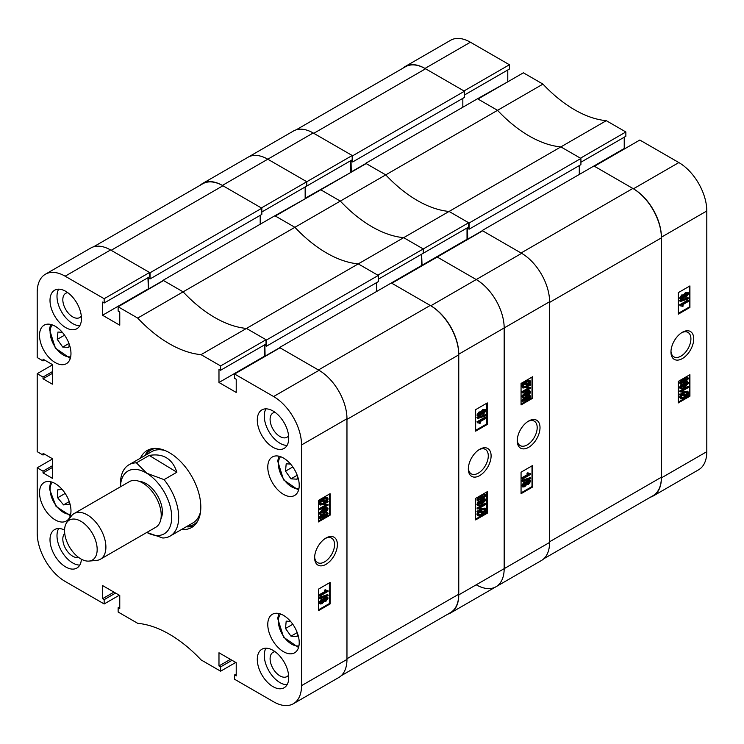 <?xml version="1.0" encoding="UTF-8"?>
<svg xmlns="http://www.w3.org/2000/svg" width="744" height="744" viewBox="0 0 744 744"><rect width="100%" height="100%" fill="white"/><g stroke="black" fill="none" stroke-linecap="round" stroke-linejoin="round"><path stroke-width="1.12" d="M326.002 538.024L326.002 538.024A16.108 9.3 120 0 0 314.619 557.749A16.108 9.3 120 0 0 326.002 564.324A16.108 9.3 120 0 0 337.385 544.599A16.108 9.3 120 0 0 326.002 538.024M314.638 556.893A14.108 8.147 120 0 0 317.539 562.576A14.108 8.147 120 0 0 324.589 561.878A14.108 8.147 120 0 0 333.805 549.444A14.108 8.147 120 0 0 331.647 538.144A14.108 8.147 120 0 0 325.277 538.479M273.02 410.995A22.236 12.834 -120 0 0 261.897 409.888A22.236 12.834 -120 0 0 258.493 427.707A22.236 12.834 -120 0 0 273.02 447.302A22.236 12.834 -120 0 0 284.134 448.399A22.236 12.834 -120 0 0 287.537 430.581A22.236 12.834 -120 0 0 273.02 410.995M265.952 408.847A22.236 12.834 -120 0 0 280.004 443.266A22.236 12.834 -120 0 0 287.063 445.405M273.02 650.349A22.236 12.834 -120 0 0 261.897 649.242A22.236 12.834 -120 0 0 258.493 667.061A22.236 12.834 -120 0 0 273.02 686.656A22.236 12.834 -120 0 0 284.134 687.754A22.236 12.834 -120 0 0 287.537 669.935A22.236 12.834 -120 0 0 273.02 650.349M265.952 648.201A22.236 12.834 -120 0 0 280.004 682.62A22.236 12.834 -120 0 0 287.063 684.759M64.579 530.054A22.236 12.834 -120 0 0 54.619 529.57A22.236 12.834 -120 0 0 51.206 547.389A22.236 12.834 -120 0 0 65.732 566.975A22.236 12.834 -120 0 0 76.846 568.081A22.236 12.834 -120 0 0 81.412 559.209M58.674 528.528A22.236 12.834 -120 0 0 72.717 562.948A22.236 12.834 -120 0 0 79.775 565.087M65.732 291.322A22.236 12.834 -120 0 0 54.619 290.216A22.236 12.834 -120 0 0 51.206 308.035A22.236 12.834 -120 0 0 65.732 327.62A22.236 12.834 -120 0 0 76.846 328.727A22.236 12.834 -120 0 0 80.259 310.908A22.236 12.834 -120 0 0 65.732 291.322M58.674 289.174A22.236 12.834 -120 0 0 72.717 323.594A22.236 12.834 -120 0 0 79.775 325.733M275.094 412.353A13.997 8.082 -120 0 0 273.002 412.985A13.997 8.082 -120 0 0 270.853 424.21A13.997 8.082 -120 0 0 280.004 436.542A13.997 8.082 -120 0 0 286.998 437.24A13.997 8.082 -120 0 0 288.598 435.742M275.094 651.707A13.997 8.082 -120 0 0 273.002 652.339A13.997 8.082 -120 0 0 270.853 663.555A13.997 8.082 -120 0 0 280.004 675.896A13.997 8.082 -120 0 0 286.998 676.584A13.997 8.082 -120 0 0 288.598 675.096M64.728 533.429A13.997 8.082 -120 0 0 63.891 544.868A13.997 8.082 -120 0 0 72.717 556.224A13.997 8.082 -120 0 0 78.566 557.386M67.806 292.68A13.997 8.082 -120 0 0 65.723 293.313A13.997 8.082 -120 0 0 63.575 304.529A13.997 8.082 -120 0 0 72.717 316.87A13.997 8.082 -120 0 0 79.72 317.558A13.997 8.082 -120 0 0 81.31 316.07M283.492 458.053A22.236 12.834 -120 0 0 272.378 456.956A22.236 12.834 -120 0 0 268.975 474.774A22.236 12.834 -120 0 0 283.492 494.36A22.236 12.834 -120 0 0 294.615 495.467A22.236 12.834 -120 0 0 298.019 477.648A22.236 12.834 -120 0 0 283.492 458.053M283.492 615.381A22.236 12.834 -120 0 0 272.378 614.284A22.236 12.834 -120 0 0 268.975 632.102A22.236 12.834 -120 0 0 283.492 651.688A22.236 12.834 -120 0 0 294.615 652.795A22.236 12.834 -120 0 0 298.019 634.976A22.236 12.834 -120 0 0 283.492 615.381M55.251 326.281A22.236 12.834 -120 0 0 44.138 325.175A22.236 12.834 -120 0 0 40.725 342.993A22.236 12.834 -120 0 0 55.251 362.588A22.236 12.834 -120 0 0 66.365 363.686A22.236 12.834 -120 0 0 69.778 345.876A22.236 12.834 -120 0 0 55.251 326.281M55.251 483.609A22.236 12.834 -120 0 0 44.138 482.503A22.236 12.834 -120 0 0 40.725 500.321A22.236 12.834 -120 0 0 55.251 519.917A22.236 12.834 -120 0 0 66.365 521.014A22.236 12.834 -120 0 0 69.778 503.195A22.236 12.834 -120 0 0 55.251 483.609M181.564 529.486A44.463 25.668 -120 0 0 191.608 527.496A44.463 25.668 -120 0 0 200.815 507.138A44.463 25.668 -120 0 0 181.406 462.387A44.463 25.668 -120 0 0 147.145 450.473A44.463 25.668 -120 0 0 140.393 458.174M186.223 526.799A44.463 25.668 -120 0 0 193.812 525.934M323.603 599.032L325.277 597.051L327.658 597.19L328.085 598.13L325.946 601.264L324.3 601.226L322.199 603.672L320.208 603.998L319.027 602.566L321.529 598.976L323.603 599.032M320.208 603.998L319.027 602.566M319.725 598.529L319.027 597.497L327.388 594.661L328.085 595.061L328.085 595.693L319.725 598.529L319.725 597.906L328.085 595.061M319.827 596.121L319.827 595.265L326.291 591.536L325.016 590.68L325.965 590.131L328.085 590.792L328.085 591.35L319.827 596.121L319.13 594.856L325.5 591.182M325.593 591.136L324.319 590.28L325.268 589.722L326.458 590.522M326.142 590.29L328.085 590.792M318.432 609.875L329.378 603.551L329.378 582.84M325.602 512.16L327.025 512.105L328.085 513.304L327.23 515.192L323.9 517.731C321.957 519.182 320.562 519.312 319.725 518.122L319.027 517.712L321.482 514.383M323.51 513.472L319.725 518.122L320.078 518.912L319.027 517.712M319.027 513.239L319.725 513.639L323.9 509.212C325.853 507.761 327.248 507.631 328.085 508.822L327.23 510.709L323.9 513.248C321.957 514.699 320.562 514.829 319.725 513.639L320.078 514.429L319.027 513.239L323.203 508.812C325.156 507.352 326.551 507.222 327.388 508.422M319.827 509.9L319.827 509.166L326.291 505.436L325.016 504.702L325.965 504.153L328.085 505.13L319.827 509.9L319.13 508.756L325.463 505.102M325.593 505.036L324.319 504.302L325.268 503.753L328.085 504.655M327.36 501.131L328.085 501.54L327.723 502.256L326.644 502.135L323.882 504.302L320.348 505.055L319.027 503.372L319.864 501.038M320.348 505.055L319.027 503.372M319.725 503.772L320.562 501.437L318.813 500.917L323.175 498.034L327.472 497.662L328.085 498.991L327.174 501.428L328.085 501.54M318.432 521.126L329.378 514.802L329.378 494.09M119.765 606.779L118.138 607.718L118.138 612.024L137.696 623.323A115.283 66.56 -120 0 1 201.047 659.891L220.615 671.19L220.615 666.884L218.978 665.945L218.978 652.767L236.22 662.718L236.22 675.896L234.583 674.957L234.583 679.253L273.597 701.778A39.525 22.822 -120 0 0 293.359 703.74A39.525 22.822 -120 0 0 301.543 685.643L301.543 444.949A39.525 22.822 -120 0 0 273.597 396.533L319.018 370.317L280.004 347.792L234.583 374.018L273.597 396.533M234.583 374.018L234.583 378.315L236.22 379.263L236.22 392.441L218.978 382.49L218.978 369.312L220.615 370.252L220.615 365.946L266.026 339.729L246.459 328.43L201.047 354.646L220.615 365.946M65.147 276.191A39.525 22.822 -120 0 0 45.384 274.229L90.805 248.012A39.525 22.822 60 0 1 110.568 249.965L65.147 276.191L104.16 298.716L104.16 303.013L102.532 302.073L102.532 315.251L119.765 325.202L119.765 312.024L118.138 311.085L118.138 306.779L137.696 318.079A115.283 66.56 -120 0 0 201.047 354.646M45.384 274.229A39.525 22.822 -120 0 0 37.2 292.327L37.2 357.548L43.022 360.905L43.022 359.157L52.34 364.532L52.34 384.164L43.022 378.789L43.022 377.041L37.2 373.683L52.34 364.941M44.538 454.156L43.022 455.03L37.2 451.673L37.2 373.683M43.022 455.03L43.022 453.282L52.34 458.667L52.34 478.299L43.022 472.914L43.022 471.166L37.2 467.809L52.34 459.067M119.3 595.219L104.16 603.961L65.147 581.436A39.525 22.822 -120 0 1 37.2 533.029L37.2 467.809M104.16 603.961L104.16 599.655L102.532 598.715L102.532 585.537L119.765 595.488L119.765 608.666L118.138 607.718M235.755 662.448L220.615 671.19M104.16 298.716L149.572 272.49L110.568 249.965M149.572 272.49L149.572 276.796L104.16 303.013M147.944 277.735L148.409 289.304M137.696 318.079L183.117 291.853L163.55 280.562L118.138 306.779M265.097 356.404L264.864 345.235L266.492 346.183L266.492 339.999L378.287 275.447L358.255 263.887A115.283 66.56 60 0 1 294.912 227.311L183.117 291.853A115.283 66.56 -120 0 0 246.459 328.43A115.283 66.56 60 0 1 183.117 291.853L163.085 280.293L163.085 280.832M266.026 339.729L266.026 344.026L220.615 370.252M264.399 344.974L264.399 356.264L218.978 382.49M264.864 356.534L264.399 356.264M319.018 370.317A39.525 22.822 60 0 1 346.964 418.723L346.964 659.426A39.525 22.822 60 0 1 338.78 677.514L293.359 703.74M330.076 515.201L330.076 493.691L318.432 500.414L318.432 521.925L330.076 515.201L329.378 514.802M330.076 603.951L330.076 582.44L318.432 589.164L318.432 610.675L330.076 603.951L329.378 603.551M149.59 449.348A44.463 25.668 -120 0 0 145.052 455.486M147.944 289.035L102.532 315.251M44.538 360.031L43.022 360.905M52.34 373.414L43.022 378.789M52.34 371.665L43.022 377.041M52.34 467.539L43.022 472.914M52.34 465.791L43.022 471.166M113.944 592.122L102.532 598.715M115.571 593.061L104.16 599.655M230.398 659.361L218.978 665.945M232.026 660.3L220.615 666.884M236.22 674.018L234.583 674.957M319.511 501.316L320.013 500.61L319.316 500.21M320.013 500.61L321.083 500.731L320.385 500.331M321.083 500.731L323.873 498.434L323.175 498.034M323.873 498.434L327.472 497.662M326.439 501.344L327.137 499.503L326.672 498.526L323.817 499.205L321.761 500.805L326.439 501.344L325.742 500.945L326.263 498.387M327.137 499.503L326.439 499.103M322.059 500.517L325.742 500.945M323.882 503.567L325.872 502.051L321.287 501.521L320.673 503.269L321.129 504.2L323.882 503.567L323.184 503.167L325.175 501.642M320.841 503.921L323.184 503.167M325.268 503.753L326.318 504.413M326.291 505.436L324.319 504.302M319.827 509.166L319.13 508.756M323.9 509.212L323.203 508.812M327.025 507.622L328.085 508.822M323.91 512.514L327.239 509.277L323.91 509.947L320.571 513.174L323.91 512.514L323.203 512.114L326.532 508.775M327.034 508.859L326.542 508.868M319.873 512.774L323.203 512.114M323.9 513.695C325.853 512.235 327.248 512.105 328.085 513.304M323.91 516.996L327.239 513.76L323.91 514.429L320.571 517.657L323.91 516.996L323.203 516.587L326.532 513.258M327.034 513.341L326.542 513.351M319.873 517.247L323.203 516.587M326.291 591.536L325.044 590.913M319.827 595.265L319.13 594.856M325.016 590.68L324.319 590.28M319.725 597.906L319.027 597.497M319.725 602.975L322.226 599.385L324.3 599.432L325.984 597.46L325.277 597.051M325.984 597.46L327.658 597.19M322.226 599.385L321.529 598.976M323.277 598.632L324.3 599.432M325.946 600.408L327.239 598.622L326.002 598.297L324.7 600.101L325.946 600.408L325.249 600.008L326.532 598.083M327.007 598.139L327.239 598.622L326.542 598.213M324.7 600.101L324.933 600.575M324.003 599.692L325.249 600.008M322.199 602.817L323.854 600.566L322.226 600.231L320.571 602.482L322.199 602.817L321.492 602.417L323.119 599.906M323.584 599.999L323.854 600.566L323.156 600.166M320.571 602.482L320.85 603.068M320.608 602.752L321.492 602.417M186.791 526.473A42.929 24.785 -120 0 0 197.625 521.237M186.335 526.733A44.463 25.668 -120 0 0 193.868 525.896M165.326 450.641A41.171 23.771 -120 0 0 151.702 451.645L128.991 464.758A41.171 23.771 60 0 1 136.412 462.833L149.228 455.44C163.178 453.105 172.394 458.704 176.877 472.226L164.061 479.62A41.171 23.771 60 0 1 178.681 518.084A41.171 23.771 60 0 1 170.162 536.071A41.171 23.771 60 0 1 162.741 537.996L146.819 532.434M170.162 536.071L192.873 522.958A41.171 23.771 -120 0 0 200.555 511.658M155.57 448.399A42.929 24.785 -120 0 0 145.619 455.161M149.656 449.32A44.463 25.668 -120 0 0 145.164 455.421M93.567 246.813L202.768 183.768A40.353 23.297 60 0 1 222.94 185.758L111.144 250.309L150.046 272.76L150.046 278.944L148.409 278.005L148.642 289.165M458.76 354.851L458.76 594.205L346.964 658.747L346.964 419.402L458.76 354.851A40.353 23.297 60 0 0 430.227 305.44L391.335 282.98L421.606 265.496L421.606 254.206L422.071 265.766L421.606 265.496L467.027 239.28L467.027 227.98M430.227 305.44L318.432 369.982L279.539 347.522L279.539 348.062M266.492 339.999L246.459 328.43L403.676 237.662A115.283 66.56 60 0 1 340.324 201.094L294.912 227.311L274.88 215.751L305.626 198.536L305.161 186.977L305.161 198.267L351.038 172.32M378.287 275.447L378.287 281.641L266.492 346.183M376.659 282.581L376.659 291.453M458.76 594.205A40.353 23.297 60 0 1 450.399 612.675L341.198 675.729M150.046 272.76L261.832 208.218L222.94 185.758M261.832 208.218L261.832 214.402L150.046 278.944M260.205 215.342L260.205 224.223M163.085 280.293L274.88 215.751M279.539 347.522L391.335 282.98M148.409 289.035L163.085 280.562M264.864 356.264L279.539 347.792M81.291 521.507A23.055 13.308 -120 0 0 66.765 522.502A23.055 13.308 -120 0 0 80.445 558.66A23.055 13.308 -120 0 0 89.038 561.088A23.055 13.308 -120 0 0 96.664 544.552A23.055 13.308 -120 0 0 81.291 521.507M66.765 522.502L71.145 516.299A26.347 15.215 60 0 1 74.093 513.565A26.347 15.215 60 0 1 87.755 515.155A26.347 15.215 60 0 1 104.569 538.405A26.347 15.215 60 0 1 100.44 559.209A26.347 15.215 60 0 1 96.608 560.399L89.038 561.088M139.379 481.405A23.055 13.308 60 0 1 146.503 483.86A23.055 13.308 60 0 1 160.946 518.754M74.093 513.565L129.419 481.628A26.347 15.215 60 0 1 143.071 483.219A26.347 15.215 60 0 1 159.895 506.469A26.347 15.215 60 0 1 155.766 527.273L100.44 559.209M146.828 532.434A36.233 20.916 -120 0 0 171.697 517.982A36.233 20.916 -120 0 0 146.745 473.24A36.233 20.916 -120 0 0 120.472 486.79L120.463 483.609A41.171 23.771 60 0 1 120.472 482.744A41.171 23.771 60 0 1 128.991 464.758M164.061 479.62L146.745 473.24L136.412 462.833M176.877 472.226L149.228 455.44M63.547 504.897L69.294 504.19L69.248 501.577L63.547 504.897L57.651 497.764L57.511 489.915L62.078 489.357M65.174 493.421L57.651 497.764M297.209 632.577L290.978 636.176L297.107 636.511L297.414 633.135M290.978 636.176L285.519 628.485L286.189 621.147L290.56 621.389M292.801 624.281L285.519 628.485M68.96 343.468L62.738 347.067L68.857 347.411L69.173 344.035M62.738 347.067L57.279 339.385L57.939 332.047L62.31 332.289M64.561 335.181L57.279 339.385M297.209 475.249L290.978 478.848L297.107 479.183L297.414 475.807M290.978 478.848L285.519 471.157L286.189 463.819L290.56 464.07M292.801 466.953L285.519 471.157M479.722 449.283L479.722 449.283A16.108 9.3 120 0 0 468.329 468.999A16.108 9.3 120 0 0 479.722 475.574A16.108 9.3 120 0 0 491.105 455.858A16.108 9.3 120 0 0 479.722 449.283L479.722 449.283M468.357 468.143A14.108 8.147 120 0 0 471.25 473.835A14.108 8.147 120 0 0 478.308 473.128A14.108 8.147 120 0 0 487.525 460.703A14.108 8.147 120 0 0 485.358 449.395A14.108 8.147 120 0 0 478.987 449.729M478.066 416.417L476.932 415.068L479.071 411.934L480.717 411.981L482.828 409.526L485.516 409.6L485.999 410.632L483.498 414.222L481.415 414.176L479.741 416.147L478.066 416.417L476.932 415.068M477.629 418.547L476.932 417.514L485.302 414.668L485.999 415.068L485.999 415.701L477.629 418.547L477.629 417.914L485.999 415.068M479.266 423.085L477.629 422.806L477.629 422.257L485.888 417.486L485.888 418.342L479.434 422.071L480.698 422.927L479.75 423.476L478.885 422.908M477.629 422.806L476.932 421.848L485.19 417.086L485.888 417.486M475.639 430.358L486.585 424.034L486.585 403.332M476.932 499.903L477.629 500.303L478.494 498.415L481.814 495.876C483.767 494.425 485.153 494.295 485.999 495.485L481.814 499.912C479.871 501.363 478.476 501.493 477.629 500.303L477.992 501.093L477.295 500.693L476.932 499.903L477.797 498.006L481.117 495.476C483.07 494.016 484.456 493.886 485.302 495.086M476.932 504.376L477.629 504.785L478.494 502.888L481.814 500.359C483.767 498.899 485.153 498.768 485.999 499.968L481.814 504.386C479.871 505.846 478.476 505.976 477.629 504.785L477.992 505.576L477.295 505.176L476.932 504.376L477.797 502.488L479.415 501.047M483.535 498.815L484.939 498.768L485.999 499.968M479.396 509.194L477.629 508.478L485.888 503.707L485.888 504.441L479.434 508.171L480.698 508.905L479.75 509.454L479.015 509.017M477.629 508.952L476.932 508.068L485.19 503.307L485.888 503.707M486.204 512.291L481.852 515.164L478.252 515.945L477.629 514.606L478.541 512.179L476.932 511.667L477.304 510.942L478.373 511.063L481.136 508.905L484.67 508.143L485.999 509.835L485.153 512.17L486.204 512.291L485.339 511.863M478.252 515.945L476.932 514.206L477.843 511.77M475.639 519.107L486.585 512.783L486.585 492.082M468.655 222.744L468.655 227.041L423.243 253.267L423.243 248.961L468.655 222.744L449.088 211.445L403.676 237.662L423.243 248.961L377.822 275.178L358.255 263.887A115.283 66.56 60 0 1 294.912 227.311L275.345 216.02L320.757 189.794L340.324 201.094A115.283 66.56 -120 0 0 403.676 237.662L423.243 248.961L423.243 253.267L378.287 279.214M437.212 257.033L476.225 279.549A39.525 22.822 60 0 1 504.172 327.964L504.172 568.658A39.525 22.822 60 0 1 495.988 586.756A39.525 22.822 -120 0 0 504.172 568.658L504.172 327.964A39.525 22.822 -120 0 0 476.225 279.549L521.637 253.332L482.633 230.807L437.212 257.033L476.225 279.549L430.804 305.775L391.8 283.25L437.212 257.033M222.363 185.423L267.775 159.207L306.788 181.731L261.367 207.948L222.363 185.423A39.525 22.822 -120 0 0 202.601 183.47L293.434 131.028A39.525 22.822 60 0 1 313.196 132.981L267.775 159.207A39.525 22.822 -120 0 0 248.012 157.244A39.525 22.822 60 0 1 267.775 159.207L306.788 181.731L306.788 186.028L261.832 211.984M202.601 183.47A39.525 22.822 -120 0 0 200.173 185.256M447.814 614.172A39.525 22.822 -120 0 0 450.566 612.972A39.525 22.822 -120 0 0 458.76 594.884L458.76 354.181A39.525 22.822 -120 0 0 430.804 305.775M475.639 498.396L475.639 519.917L487.292 513.193L487.292 491.672L475.639 498.396M475.639 409.646L475.639 431.167L487.292 424.443L487.292 402.923L475.639 409.646M486.585 424.034L487.292 424.443M486.585 512.783L487.292 513.193M477.629 512.067L478.001 511.342L477.304 510.942M478.001 511.342L479.071 511.472L478.373 511.063M479.071 511.472L481.833 509.305L481.136 508.905M481.833 509.305L485.367 508.543M477.629 514.606L476.932 514.206M481.907 514.402L483.953 512.793L479.276 512.253L478.587 514.104L479.043 515.081L481.907 514.402L481.201 514.002L483.256 512.393M478.764 514.811L481.201 514.002M485.041 510.338L484.595 509.408L481.833 510.04L479.852 511.556L484.437 512.086L485.041 510.338L484.186 509.277M484.437 512.086L483.73 511.677L484.344 509.938M480.15 511.268L483.73 511.677M479.434 508.171L480.698 508.905M477.629 508.478L476.932 508.068M478.494 502.888L477.797 502.488M478.476 504.33L481.814 503.66L485.153 500.433L481.814 501.093L478.69 504.748M484.939 500.005L484.446 499.921M481.814 503.66L481.117 503.251L484.446 500.024M477.778 503.93L481.117 503.251M478.494 498.415L477.797 498.006M481.814 495.876L481.117 495.476M484.939 494.295L485.999 495.485M478.476 499.847L481.814 499.178L485.153 495.95L481.814 496.611L478.69 500.266M484.939 495.532L484.446 495.448M481.814 499.178L481.117 498.778L484.446 495.551M477.778 499.447L481.117 498.778M477.629 422.257L476.932 421.848M477.629 417.914L476.932 417.514M477.629 415.478L479.778 412.334L479.071 411.934M479.778 412.334L481.415 412.381L483.526 409.925L482.828 409.526M480.447 411.702L481.415 412.381M483.526 409.925L485.516 409.6M478.476 414.985L479.713 415.301L481.024 413.506L479.768 413.199L478.708 415.459M480.791 413.022L480.308 412.976M479.713 415.301L479.015 414.901L480.317 413.106M477.778 414.585L479.015 414.901M481.87 413.041L483.488 413.366L485.153 411.125L483.526 410.781L481.87 413.041L482.131 413.608M484.874 410.539L485.153 411.125L484.418 410.456M483.488 413.366L482.791 412.967L484.446 410.716M481.898 413.292L482.791 412.967M528.631 421.039L528.631 421.039A16.108 9.3 120 0 0 517.238 440.764A16.108 9.3 120 0 0 528.631 447.339A16.108 9.3 120 0 0 540.014 427.614A16.108 9.3 120 0 0 528.631 421.039M517.266 439.909A14.108 8.147 120 0 0 520.168 445.591A14.108 8.147 120 0 0 527.217 444.893A14.108 8.147 120 0 0 536.433 432.459A14.108 8.147 120 0 0 534.266 421.16A14.108 8.147 120 0 0 527.896 421.495M526.231 482.038L527.905 480.066L530.286 480.206L530.714 481.145L528.575 484.279L526.929 484.242L524.827 486.688L522.827 487.013L521.656 485.581L524.157 481.991L526.231 482.038M522.827 487.013L521.656 485.581M522.353 481.545L521.656 480.512L530.016 477.676L530.714 478.076L530.714 478.708L522.353 481.545L522.353 480.922L530.714 478.076M522.455 479.136L522.455 478.28L528.91 474.551L527.645 473.696L528.593 473.147L530.714 473.807L530.714 474.365L522.455 479.136L521.758 477.871L528.128 474.198M528.212 474.142L526.947 473.286L527.896 472.738L529.086 473.537M528.761 473.305L530.714 473.807M521.06 492.881L532.006 486.567L532.006 465.856M528.231 395.176L529.654 395.12L530.714 396.32L529.858 398.207L526.529 400.746C524.585 402.197 523.19 402.327 522.353 401.137L521.656 400.728L524.111 397.398M526.138 396.487L522.353 401.137L522.707 401.927L521.656 400.728M521.656 396.245L522.353 396.654L526.529 392.228C528.473 390.777 529.868 390.647 530.714 391.837L529.858 393.725L526.529 396.264C524.585 397.714 523.19 397.845 522.353 396.654L522.707 397.445L521.656 396.245L525.831 391.828C527.775 390.368 529.17 390.237 530.016 391.437M522.455 392.916L522.455 392.181L528.91 388.452L527.645 387.717L528.593 387.168L530.714 388.145L522.455 392.916L521.758 391.772L528.091 388.117M528.212 388.043L526.947 387.317L527.896 386.759L530.714 387.671M529.988 384.146L530.714 384.555L530.351 385.271L529.272 385.15L526.51 387.317L522.976 388.07L521.656 386.378L522.493 384.053M522.976 388.07L521.656 386.378M522.353 386.787L523.19 384.453L521.442 383.932L525.803 381.049L529.393 380.268L530.1 380.677L530.714 382.007L529.802 384.443L530.714 384.555M521.06 404.141L532.006 397.817L532.006 377.106M476.225 584.793A39.525 22.822 -120 0 0 495.988 586.756L450.566 612.972M320.757 189.794L340.324 201.094L385.745 174.868L366.178 163.578L320.757 189.794M352.2 155.505L306.788 181.731L306.788 186.028L352.2 159.811L352.2 155.505L313.196 132.981M350.573 160.751L350.573 172.05M467.725 239.41L467.492 228.25L469.12 229.198L469.12 223.014L580.915 158.463L560.883 146.903A115.283 66.56 60 0 1 497.541 110.326L385.745 174.868A115.283 66.56 -120 0 0 449.088 211.445A115.283 66.56 60 0 1 385.745 174.868L365.713 163.308L365.713 163.847M467.492 239.549L467.027 239.28M521.637 253.332A39.525 22.822 60 0 1 549.593 301.738L549.593 542.441A39.525 22.822 60 0 1 541.399 560.53L495.988 586.756M532.704 398.217L532.704 376.706L521.06 383.43L521.06 404.941L532.704 398.217L532.006 397.817M532.704 486.967L532.704 465.456L521.06 472.18L521.06 493.691L532.704 486.967L532.006 486.567M522.139 384.332L522.632 383.625L521.935 383.216M522.632 383.625L523.711 383.746L523.013 383.346M523.711 383.746L526.501 381.449L525.803 381.049M526.501 381.449L530.1 380.677M529.068 384.36L529.765 382.518L529.3 381.542L526.445 382.221L524.39 383.82L529.068 384.36L528.37 383.96L528.891 381.402M529.765 382.518L529.058 382.118M524.687 383.532L528.37 383.96M526.51 386.582L528.5 385.067L523.916 384.536L523.302 386.285L523.748 387.215L526.51 386.582L525.813 386.173L527.803 384.657M523.46 386.936L525.813 386.173M527.896 386.759L528.947 387.429M528.91 388.452L526.947 387.317M522.455 392.181L521.758 391.772M526.529 392.228L525.831 391.828M529.654 390.637L530.714 391.837M526.529 395.529L529.868 392.293L526.529 392.962L523.199 396.189L526.529 395.529L525.831 395.129L529.161 391.79M529.654 391.874L529.17 391.883M522.502 395.789L525.831 395.129M526.529 396.71C528.473 395.25 529.868 395.12 530.714 396.32M526.529 400.012L529.868 396.775L526.529 397.445L523.199 400.672L526.529 400.012L525.831 399.602L529.161 396.273M529.654 396.357L529.17 396.366M522.502 400.263L525.831 399.602M528.91 474.551L527.663 473.928M522.455 478.28L521.758 477.871M527.645 473.696L526.947 473.286M522.353 480.922L521.656 480.512M522.353 485.981L524.855 482.4L526.929 482.447L528.603 480.475L527.905 480.066M528.603 480.475L530.286 480.206M524.855 482.4L524.157 481.991M525.906 481.647L526.929 482.447M528.575 483.423L529.868 481.638L528.631 481.312L527.329 483.116L528.575 483.423L527.877 483.023L529.161 481.098M529.635 481.154L529.868 481.638L529.17 481.229M527.329 483.116L527.561 483.591M526.631 482.707L527.877 483.023M524.818 485.832L526.482 483.581L524.855 483.247L523.199 485.497L524.818 485.832L524.12 485.432L525.748 482.921M526.213 483.014L526.482 483.581L525.785 483.172M523.199 485.497L523.469 486.083M523.237 485.767L524.12 485.432M296.186 129.828L405.396 66.774A40.353 23.297 60 0 1 425.568 68.774L313.773 133.325L352.665 155.775L352.665 161.96L351.038 161.02L351.27 172.18M661.388 237.866L661.388 477.22L549.593 541.762L549.593 302.408L661.388 237.866A40.353 23.297 60 0 0 632.856 188.455L593.954 165.996L624.235 148.512L624.235 137.222M632.856 188.455L521.06 252.997L482.168 230.538L482.168 231.077M469.12 223.014L449.088 211.445L606.304 120.677L625.862 131.976L625.862 136.282L580.915 162.229M606.304 120.677A115.283 66.56 60 0 1 542.953 84.109L523.385 72.81L477.974 99.036L497.541 110.326L477.509 98.766L508.245 81.552M580.915 158.463L580.915 164.647L469.12 229.198M579.288 165.596L579.288 174.468M661.388 477.22A40.353 23.297 60 0 1 653.027 495.69L543.827 558.744M352.665 155.775L464.461 91.233L425.568 68.774M464.461 91.233L464.461 97.418L352.665 161.96M462.833 98.357L462.833 107.238M365.713 163.308L477.509 98.766M482.168 230.538L593.954 165.996M351.038 172.05L365.713 163.578M467.492 239.28L482.168 230.807M682.341 332.298L682.341 332.298A16.108 9.3 120 0 0 670.958 352.014A16.108 9.3 120 0 0 682.341 358.589A16.108 9.3 120 0 0 693.734 338.873A16.108 9.3 120 0 0 682.341 332.298M670.986 351.159A14.108 8.147 120 0 0 673.878 356.841A14.108 8.147 120 0 0 680.937 356.144A14.108 8.147 120 0 0 690.153 343.719A14.108 8.147 120 0 0 687.986 332.41A14.108 8.147 120 0 0 681.616 332.745M680.686 299.432L679.56 298.084L681.699 294.95L683.345 294.996L685.447 292.541L688.144 292.615L688.619 293.648L686.126 297.237L684.043 297.191L682.369 299.162L680.686 299.432L679.56 298.084M680.258 301.562L679.56 300.52L687.921 297.684L688.619 298.084L688.619 298.716L680.258 301.562L680.258 300.929L688.619 298.084M681.885 306.091L680.258 305.821L680.258 305.263L688.516 300.502L688.516 301.357L682.062 305.087L683.327 305.942L682.378 306.491L681.504 305.914M680.258 305.821L679.56 304.863L687.819 300.092L688.516 300.502M678.268 313.373L689.214 307.049L689.214 286.347M679.56 382.918L680.258 383.318L681.123 381.43L684.443 378.891C686.396 377.431 687.781 377.301 688.619 378.501L684.443 382.928C682.499 384.378 681.104 384.509 680.258 383.318L680.621 384.109L679.56 382.918L680.425 381.021L683.745 378.482C685.689 377.031 687.084 376.901 687.921 378.101M679.56 387.392L680.258 387.801L681.123 385.904L684.443 383.374C686.396 381.914 687.781 381.784 688.619 382.983L684.443 387.401C682.499 388.861 681.104 388.991 680.258 387.801L680.621 388.582L679.914 388.182L679.56 387.392L680.425 385.504L682.043 384.053M686.163 381.83L687.558 381.784L688.619 382.983M682.025 392.209L680.258 391.493L688.516 386.722L688.516 387.457L682.062 391.186L683.327 391.921L682.378 392.469L681.644 392.032M680.258 391.967L679.56 391.084L687.819 386.322L688.516 386.722M688.832 395.297L684.471 398.18L680.89 398.961L680.258 397.622L681.169 395.185L679.56 394.683L679.932 393.957L681.002 394.078L683.764 391.911L687.298 391.149L688.619 392.851L687.781 395.185L688.832 395.297L687.968 394.878M680.89 398.961L679.56 397.222L680.472 394.785M678.268 402.123L689.214 395.799L689.214 375.097M542.953 84.109L497.541 110.326A115.283 66.56 -120 0 0 560.883 146.903L580.45 158.193L625.862 131.976M624.7 148.781L624.235 148.512M706.8 210.971L661.388 237.197A39.525 22.822 -120 0 0 633.432 188.79L594.428 166.265L639.84 140.039L678.854 162.564A39.525 22.822 60 0 1 706.8 210.971L706.8 451.673A39.525 22.822 60 0 1 698.616 469.771L653.195 495.988A39.525 22.822 -120 0 0 661.388 477.89L706.8 451.673M470.403 42.222L424.982 68.439A39.525 22.822 -120 0 0 405.22 66.486L450.641 40.26A39.525 22.822 60 0 1 470.403 42.222L509.417 64.747L509.417 69.043L464.461 95M507.78 69.983L507.78 81.282M424.982 68.439L463.996 90.963L509.417 64.747M405.22 66.486A39.525 22.822 -120 0 0 402.802 68.271M650.433 497.187A39.525 22.822 -120 0 0 653.195 495.988M661.388 237.197L661.388 477.89M678.268 381.412L678.268 402.932L689.911 396.208L689.911 374.688L678.268 381.412M678.268 292.662L678.268 314.182L689.911 307.458L689.911 285.938L678.268 292.662M689.214 307.049L689.911 307.458M689.214 395.799L689.911 396.208M680.258 395.083L680.63 394.357L679.932 393.957M680.63 394.357L681.699 394.487L681.002 394.078M681.699 394.487L684.461 392.321L683.764 391.911M684.461 392.321L687.995 391.558M680.258 397.622L679.56 397.222M684.526 397.417L686.582 395.808L681.904 395.269L681.216 397.119L681.671 398.096L684.526 397.417L683.829 397.008L685.884 395.408M681.383 397.826L683.829 397.008M687.67 393.353L687.233 392.423L684.461 393.055L682.471 394.571L687.056 395.101L687.67 393.353L686.805 392.283M687.056 395.101L686.359 394.692L686.972 392.953M682.778 394.283L686.359 394.692M682.062 391.186L683.327 391.921M680.258 391.493L679.56 391.084M681.123 385.904L680.425 385.504M681.104 387.345L684.443 386.675L687.772 383.448L684.443 384.109L681.309 387.754M687.558 383.021L687.075 382.937M684.443 386.675L683.745 386.266L687.075 383.039M680.407 386.936L683.745 386.266M681.123 381.43L680.425 381.021M684.443 378.891L683.745 378.482M687.558 377.301L688.619 378.501M681.104 382.862L684.443 382.193L687.772 378.966L684.443 379.626L681.309 383.281M687.558 378.538L687.075 378.454M684.443 382.193L683.745 381.793L687.075 378.557M680.407 382.463L683.745 381.793M680.258 305.263L679.56 304.863M680.258 300.929L679.56 300.52M680.258 298.493L682.397 295.349L681.699 294.95M682.397 295.349L684.043 295.396L686.154 292.941L685.447 292.541M683.066 294.717L684.043 295.396M686.154 292.941L688.144 292.615M681.104 298L682.341 298.316L683.643 296.521L682.397 296.205L681.327 298.474M683.42 296.038L682.936 295.991M682.341 298.316L681.644 297.916L682.946 296.121M680.407 297.6L681.644 297.916M684.499 296.056L686.117 296.382L687.772 294.14L686.154 293.796L684.499 296.056L684.759 296.614M687.493 293.545L687.772 294.14L687.038 293.462M686.117 296.382L685.419 295.982L687.075 293.731M684.526 296.307L685.419 295.982M346.964 418.723L301.543 444.949M301.543 685.643L346.964 659.426M52.312 482.233A18.777 10.844 -120 0 0 50.127 489.729A18.777 10.844 -120 0 0 57.223 507.064A18.777 10.844 -120 0 0 70.689 514.076M280.553 614.005A18.777 10.844 -120 0 0 278.442 619.687A18.777 10.844 -120 0 0 284.775 637.98A18.777 10.844 -120 0 0 298.939 645.848M52.312 324.905A18.777 10.844 -120 0 0 50.192 330.578A18.777 10.844 -120 0 0 56.525 348.871A18.777 10.844 -120 0 0 70.689 356.748M280.553 456.677A18.777 10.844 -120 0 0 278.442 462.359A18.777 10.844 -120 0 0 284.775 480.652A18.777 10.844 -120 0 0 298.939 488.52M458.76 594.884L549.593 542.441M549.593 301.738L458.76 354.181M633.432 188.79L678.854 162.564M325.593 505.176L324.896 504.776M50.685 481.759L49.355 488.696L56.079 506.441L70.299 515.713M278.935 613.53L277.679 618.366L283.585 637.217L298.539 647.494M50.685 324.431L49.43 329.267L55.344 348.118L70.299 358.385M278.935 456.202L277.679 461.038L283.585 479.889L298.539 490.166M480.122 508.422L479.424 508.022M528.221 388.191L527.524 387.791M682.75 391.437L682.053 391.037"/></g></svg>
